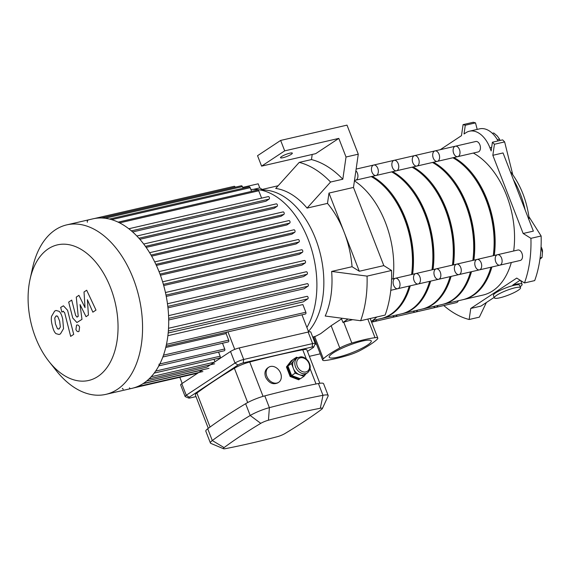<?xml version="1.0" encoding="UTF-8"?>
<svg xmlns="http://www.w3.org/2000/svg" width="571" height="571" viewBox="0 0 571 571"><rect width="100%" height="100%" fill="white"/><g stroke="black" fill="none" stroke-linecap="round" stroke-linejoin="round"><path stroke-width="0.86" d="M443.774 305.542A100.353 62.425 -103 0 0 469.155 319.496L470.747 308.461L516.726 278.084L524.485 282.945A100.353 62.425 -103 0 0 530.916 238.343L523.157 233.482L492.837 155.305L494.429 144.263A100.353 62.425 -103 0 0 492.409 142.222L491.153 150.965L489.897 147.739A26.758 16.645 -103 0 0 469.448 131.202A26.758 16.645 -103 0 0 465.936 132.722L464.037 133.978L465.294 125.235A100.353 62.425 -103 0 0 463.074 124.621L461.482 135.662L440.241 149.695M524.485 282.945L534.692 280.597A100.353 62.425 -103 0 0 535.634 277.891A100.353 62.425 -103 0 0 541.194 239.32A100.353 62.425 -103 0 0 541.13 235.987L528.896 216.623M469.155 319.496L479.369 317.148L486.371 302.53M470.747 308.461L480.96 306.106L494.165 297.384M496.734 295.257A14.047 2.491 -21.2 0 1 512.266 288.512A14.047 2.491 -21.2 0 1 520.552 287.705A14.047 2.491 -21.2 0 1 508.354 295.107A14.047 2.491 -21.2 0 1 494.35 297.869A14.047 2.491 -21.2 0 1 496.734 295.257M494.35 297.869L493.401 295.407A14.047 2.491 -21.2 0 1 511.309 286.057A14.047 2.491 -21.2 0 1 519.596 285.25L520.552 287.705M520.138 280.225L512.794 285.079A16.723 2.962 -21.2 0 1 522.094 284.279A16.723 2.962 -21.2 0 1 520.181 286.749M528.767 219.278L529.117 218.25C526.797 200.871 520.888 185.725 511.388 172.813L510.417 171.971M523.157 233.482L533.364 231.127L503.044 152.949L492.837 155.305M530.916 238.343L541.13 235.987M477.199 129.41L475.507 122.886A100.353 62.425 -103 0 0 473.288 122.265L463.074 124.621M512.779 174.726L504.636 141.908A100.353 62.425 -103 0 0 502.623 139.874L492.409 142.222M494.429 144.263L504.636 141.908M465.294 125.235L475.507 122.886M498.055 140.923A26.758 16.645 -103 0 0 479.654 128.846L469.448 131.202M541.065 246.672L542.45 252.446L542.05 257.471L539.93 259.127M541.008 247.85L541.665 247.7M540.095 257.921L542.05 257.471M541.886 248.542A4.682 2.912 77 0 1 542.022 248.863A4.682 2.912 77 0 1 542.45 252.446M542.043 249.234A5.353 3.326 77 0 1 542.436 252.111M499.903 140.495L499.575 139.181L497.262 135.948L493.765 132.986L492.345 133.314M497.355 139.688L499.575 139.181M499.982 140.48A4.682 2.912 -103 0 0 499.925 140.345A4.682 2.912 -103 0 0 499.789 140.016M281.567 156.561A6.352 1.128 -21.2 0 1 288.02 153.678A6.352 1.128 -21.2 0 1 292.338 153.142A6.352 1.128 -21.2 0 1 286.82 156.49A6.352 1.128 -21.2 0 1 280.489 157.739A6.352 1.128 -21.2 0 1 281.567 156.561M312.209 154.463L311.473 159.573A100.353 62.425 -103 0 1 342.821 179.215L346.026 157.011L338.803 138.396L315.699 153.656L261.589 166.132L284.693 150.865L280.647 140.43L257.542 155.697L261.589 166.132M338.803 138.396L284.693 150.865M280.647 140.43L347.004 125.135L358.274 154.184L353.485 187.431L328.982 193.077L327.49 203.39L307.077 208.094A77.606 48.278 -103 0 0 275.722 188.451L299.218 162.392A100.353 62.425 77 0 1 330.573 182.035L307.077 208.094M383.805 265.608L391.563 270.468L367.06 276.121L331.637 271.425L352.057 266.714L359.302 271.254L383.805 265.608L353.485 187.431M242.682 187.381L258.192 183.805L259.784 187.902L262.21 189.422M253.281 189.401L259.784 187.902M346.026 157.011L358.274 154.184M342.821 179.215L330.573 182.035M311.473 159.573L299.218 162.392M320.238 353.827L309.382 356.333M314.956 344.377L316.441 344.035M391.563 270.468A100.353 62.425 77 0 1 385.132 315.071L360.629 320.724L325.206 316.027A77.606 48.278 -103 0 0 331.637 271.425M367.06 276.121A100.353 62.425 77 0 1 360.629 320.724M315.171 340.766L314.371 341.294M352.057 266.714A77.606 48.278 -103 0 0 344.142 232.169L359.302 271.254M348.039 319.053L342.935 322.422L341.558 318.875A77.606 48.278 -103 0 0 341.958 318.247M328.982 193.077L344.142 232.169A77.606 48.278 -103 0 0 327.49 203.39M260.933 190.1A77.606 48.278 77 0 1 317.44 243.96A77.606 48.278 77 0 1 308.426 331.451M341.558 318.875L331.144 325.72L320.638 333.685L315.749 336.205L312.73 337.061M352.7 319.667A56.065 9.928 158.8 0 0 343.728 322.18A13.383 2.37 158.8 0 0 342.935 322.422M367.803 319.068L375.033 337.697A56.065 9.928 158.8 0 0 351.822 343.05L343.728 322.18M331.144 325.72L339.774 347.975A13.383 2.37 -21.2 0 1 351.822 343.05M354.427 180.857A77.606 48.278 77 0 1 393.055 278.798M390.935 290.275A77.606 48.278 77 0 1 390.678 291.267M376.76 317.005A77.606 48.278 77 0 1 371.336 321.444M375.033 337.697A13.383 2.37 -21.2 0 1 377.788 338.089A13.383 2.37 -21.2 0 1 377.096 339.367A56.065 9.928 158.8 0 1 360.686 350.216A13.383 2.37 -21.2 0 1 348.638 355.141A56.065 9.928 158.8 0 1 325.427 360.487A13.383 2.37 -21.2 0 1 322.672 360.094A13.383 2.37 -21.2 0 1 323.364 358.816L314.728 336.562M339.774 347.975A56.065 9.928 158.8 0 0 323.364 358.816M333.029 353.056A22.547 3.99 -21.2 0 1 355.919 342.85A22.547 3.99 -21.2 0 1 371.25 340.937A22.547 3.99 -21.2 0 1 351.672 352.814A22.547 3.99 -21.2 0 1 329.21 357.246A22.547 3.99 -21.2 0 1 333.029 353.056M455.358 146.212A5.353 3.326 77 0 1 459.648 150.087A5.353 3.326 77 0 1 458.47 156.333A5.353 3.326 77 0 1 457.764 156.64L478.184 151.936A5.353 3.326 77 0 0 478.883 151.629A5.353 3.326 77 0 0 480.068 145.384A5.353 3.326 77 0 0 475.779 141.501L455.358 146.212A5.353 3.326 77 0 1 459.648 150.087A5.353 3.326 77 0 1 458.47 156.333A5.353 3.326 77 0 1 457.764 156.64A5.353 3.326 77 0 1 453.317 152.171A5.353 3.326 77 0 1 455.358 146.212L434.945 150.915A5.353 3.326 77 0 1 439.235 154.798A5.353 3.326 77 0 1 438.05 161.043A5.353 3.326 77 0 1 437.35 161.35A5.353 3.326 77 0 1 432.904 156.882A5.353 3.326 77 0 1 434.945 150.915L414.525 155.626A5.353 3.326 77 0 1 418.814 159.502A5.353 3.326 77 0 1 417.629 165.747A5.353 3.326 77 0 1 416.93 166.054A5.353 3.326 77 0 1 412.483 161.586A5.353 3.326 77 0 1 414.525 155.626L394.104 160.33A5.353 3.326 77 0 1 398.394 164.212A5.353 3.326 77 0 1 397.216 170.458A5.353 3.326 77 0 1 396.51 170.765A5.353 3.326 77 0 1 392.063 166.297A5.353 3.326 77 0 1 394.104 160.33L373.691 165.04A5.353 3.326 77 0 1 377.981 168.916A5.353 3.326 77 0 1 376.796 175.161A5.353 3.326 77 0 1 376.096 175.468A5.353 3.326 77 0 1 371.65 171A5.353 3.326 77 0 1 373.691 165.04A5.353 3.326 77 0 1 377.981 168.916A5.353 3.326 77 0 1 376.796 175.161A5.353 3.326 77 0 1 376.096 175.468L355.676 180.179A5.353 3.326 77 0 0 356.375 179.872A5.353 3.326 77 0 0 357.924 175.654A5.353 3.326 77 0 0 355.89 170.715A5.353 3.326 77 0 1 357.36 173.049A5.353 3.326 77 0 1 355.676 180.179A5.353 3.326 77 0 1 354.534 180.129M398.472 288.391A5.353 3.326 77 0 1 397.766 288.698A5.353 3.326 77 0 1 393.676 285.393A5.353 3.326 77 0 1 395.36 278.27A5.353 3.326 77 0 1 399.65 282.145A5.353 3.326 77 0 1 398.472 288.391M49.056 361.571L56.329 370.736A86.97 54.102 -103 0 0 105.878 394.361L132.015 388.337A86.97 54.102 -103 0 0 165.197 291.431A86.97 54.102 -103 0 0 92.937 218.836L66.807 224.86A86.97 54.102 -103 0 0 32.597 267.792L30.07 279.219A69.576 43.282 -103 0 0 35.523 337.475A69.576 43.282 -103 0 0 49.056 361.571A69.576 43.282 -103 0 0 113.072 356.118A69.576 43.282 -103 0 0 90.018 256.094A69.576 43.282 -103 0 0 30.07 279.219M105.878 394.361A86.97 54.102 -103 0 0 139.06 297.455A86.97 54.102 -103 0 0 66.807 224.86M87.813 220.463A1.335 0.835 -103 0 0 87.392 222.247M122.337 388.344A1.335 0.835 -103 0 0 123.357 389.172M129.503 387.816A1.335 0.835 -103 0 0 130.523 388.644M158.56 365.918A1.335 0.835 -103 0 0 158.981 364.141M179.808 377.281L182.192 383.427M227.957 331.865L234.752 349.388M301.966 314.807L308.618 331.944M162.821 357.003L228.25 341.922A1.335 0.835 -103 0 0 228.671 340.145L226.116 333.564A80.283 49.941 -103 0 0 226.523 332.201M158.817 365.861L224.303 350.758A1.335 0.835 -103 0 0 224.724 348.981L222.504 343.25M154.191 373.099L219.735 357.981A1.335 0.835 -103 0 0 220.156 356.204L218.565 352.086M214.953 361.778L213.997 359.309M209.086 365.654L208.879 365.126M133.5 387.959L196.267 373.491A1.335 0.835 -103 0 0 196.759 372.963M306.891 327.483A80.283 49.941 -103 0 0 307.619 238.028A80.283 49.941 -103 0 0 250.89 189.551M268.12 196.667A1.335 0.835 77 0 1 268.299 196.595A1.335 0.835 77 0 1 269.369 197.566A1.335 0.835 77 0 1 269.077 199.122L265.9 201.22L132.65 231.94M276.093 203.933A1.335 0.835 77 0 1 276.271 203.861A1.335 0.835 77 0 1 277.342 204.832A1.335 0.835 77 0 1 277.049 206.388L274.109 208.329L139.859 239.285M282.881 211.984A1.335 0.835 77 0 1 283.059 211.905A1.335 0.835 77 0 1 284.13 212.876A1.335 0.835 77 0 1 283.837 214.439L281.011 216.309L146.162 247.393M288.719 220.656A1.335 0.835 77 0 1 288.897 220.584A1.335 0.835 77 0 1 289.968 221.555A1.335 0.835 77 0 1 289.675 223.111L286.878 224.96L151.65 256.136M293.73 229.877A1.335 0.835 77 0 1 293.908 229.806A1.335 0.835 77 0 1 294.979 230.777A1.335 0.835 77 0 1 294.686 232.333L291.86 234.203L156.39 265.429M297.976 239.606A1.335 0.835 77 0 1 298.148 239.535A1.335 0.835 77 0 1 299.218 240.505A1.335 0.835 77 0 1 298.926 242.068L296.035 243.974L160.408 275.243M163.363 284.344L302.423 252.289L299.404 254.281L163.706 285.564M165.99 295.1L305.15 263.017L301.945 265.13L166.247 296.413M167.795 306.399L307.048 274.294L303.579 276.585L167.96 307.855M168.659 318.318L308.005 286.199L304.136 288.755L168.688 319.974M168.338 331.03L307.769 298.883L303.265 301.859L168.167 333.007M167.874 335.691L302.873 304.564L305.842 312.23A1.335 0.835 77 0 1 305.421 314.007L166.061 346.14M165.74 347.482L226.116 333.564M307.769 298.883A1.335 0.835 -103 0 0 308.062 297.32A1.335 0.835 -103 0 0 306.991 296.349A1.335 0.835 -103 0 0 306.82 296.428M308.005 286.199A1.335 0.835 -103 0 0 308.297 284.636A1.335 0.835 -103 0 0 307.227 283.666A1.335 0.835 -103 0 0 307.048 283.744M307.048 274.294A1.335 0.835 -103 0 0 307.348 272.731A1.335 0.835 -103 0 0 306.277 271.76A1.335 0.835 -103 0 0 306.099 271.839M305.15 263.017A1.335 0.835 -103 0 0 305.449 261.454A1.335 0.835 -103 0 0 304.372 260.483A1.335 0.835 -103 0 0 304.2 260.562M302.423 252.289A1.335 0.835 -103 0 0 302.716 250.726A1.335 0.835 -103 0 0 301.645 249.755A1.335 0.835 -103 0 0 301.467 249.834M235.238 187.188L235.216 187.138A1.335 0.835 -103 0 0 234.189 186.31L94.443 218.522M243.025 188.28L242.382 186.603A1.335 0.835 -103 0 0 241.355 185.782L101.659 217.986M251.597 191.378L250.169 187.695A1.335 0.835 -103 0 0 249.149 186.867L109.511 219.057M261.597 198.137L258.742 190.793A1.335 0.835 -103 0 0 257.721 189.965L118.147 222.14M77.292 316.969L75.7 315.677L71.718 300.096L68.677 302.102L72.76 318.047L76.892 322.522L81.967 319.367L80.04 304.557L86.043 316.677L88.419 315.106L87.399 299.696L92.866 312.173L95.999 310.096L86.678 290.225L84.023 291.981L85.036 307.648L78.926 295.35L76.271 297.106L78.234 316.341L76.892 317.155M57.514 328.832L59.191 328.875L60.34 326.962L59.669 321.109L57.585 316.141L55.937 316.084L54.759 318.011L55.437 323.907L57.514 328.832M58.627 329.124L59.191 328.875M56.479 315.834L55.937 316.084M63.531 328.653L62.71 319.103C61.811 315.163 60.619 312.573 59.12 311.331L56.051 310.46L54.659 311.081L51.568 316.32C51.047 318.896 51.326 322.094 52.404 325.913C53.289 329.817 54.481 332.386 55.979 333.642L59.063 334.499L60.462 333.878L63.531 328.653M63.038 311.338L64.63 312.637L70.668 336.376L73.709 334.37L67.578 310.289L63.438 305.799L60.676 307.405L61.875 312.109L63.431 311.159M76.55 325.17L75.922 329.524C76.764 331.366 77.784 332.001 78.976 331.437L79.605 327.083C78.762 325.242 77.742 324.606 76.55 325.17L76.999 324.97M78.527 331.637L78.976 331.437M307.398 372.884L305.235 374.312A9.029 6.888 -123.5 0 1 299.597 374.747A9.029 6.888 -123.5 0 1 293.366 368.366A9.029 6.888 -123.5 0 1 294.029 360.394A9.029 6.888 -123.5 0 1 295.278 359.245L297.441 357.81A9.029 6.888 56.5 0 0 295.528 366.939A9.029 6.888 56.5 0 0 307.398 372.884C310.788 369.915 311.131 366.068 308.411 361.343C304.993 356.818 301.424 356.689 300.71 356.825L297.441 357.81M305.949 373.841L303.965 376.346L295.221 373.148L291.51 363.584L296.542 357.21L297.719 357.639M296.542 357.21L292.937 359.594L287.898 365.968L291.61 375.54L300.36 378.73L303.965 376.346M291.61 375.54L295.221 373.148M287.898 365.968L291.51 363.584M290.289 372.121A8.03 6.124 -123.5 0 1 289.797 371.05A8.03 6.124 -123.5 0 1 289.447 369.951M300.089 378.637L298.726 379.808L290.139 376.51L286.428 366.939L291.303 360.672L292.48 360.165M299.632 379.208L290.889 376.011L290.139 376.51M290.889 376.011L287.177 366.446L286.428 366.939M287.177 366.446L292.209 360.073M195.989 396.602L190.15 397.944A4.011 0.714 -21.2 0 1 188.68 398.066A4.011 0.714 -21.2 0 1 189.251 397.223L237.993 365.019A4.011 0.714 -21.2 0 1 243.217 362.885L312.13 346.997A4.011 0.714 -21.2 0 1 313.693 347.118A4.011 0.714 -21.2 0 1 313.029 347.725L307.469 351.393M313.693 347.118L315.221 343.792A6.688 1.185 158.8 0 0 315.249 343.556A6.688 1.185 158.8 0 0 312.623 343.592L243.71 359.473A6.688 1.185 158.8 0 0 234.995 363.035L186.26 395.239A6.688 1.185 158.8 0 0 185.125 396.481A6.688 1.185 158.8 0 0 185.304 396.638L188.68 398.066M243.217 362.885L243.71 359.473L239.235 347.932A6.688 1.185 158.8 0 0 230.52 351.493L234.995 363.035L237.993 365.019M239.235 347.932L308.147 332.051L312.623 343.592L312.13 346.997M315.249 343.556L310.774 332.015A6.688 1.185 158.8 0 0 308.147 332.051M208.301 428.329L195.375 395.004A13.383 2.37 -21.2 0 1 196.888 393.048A306.499 54.274 -21.2 0 1 234.388 368.266A13.383 2.37 -21.2 0 1 249.734 362A306.499 54.274 -21.2 0 1 302.758 349.773A13.383 2.37 -21.2 0 1 306.905 349.937L319.831 383.277M280.611 373.17A9.029 6.888 -123.5 0 1 278.698 382.292A9.029 6.888 -123.5 0 1 266.828 376.346A9.029 6.888 -123.5 0 1 268.741 367.224A9.029 6.888 -123.5 0 1 280.611 373.17M278.698 382.292L277.849 382.856C272.895 384.968 268.82 383.062 265.615 377.145C264.273 373.106 264.994 370.015 267.763 367.867L268.741 367.224M268.441 420.22A299.811 53.089 -21.2 0 1 320.31 408.265A6.688 1.185 -21.2 0 1 322.358 408.586A6.688 1.185 -21.2 0 1 321.623 409.328A299.811 53.089 -21.2 0 1 284.936 433.56A6.688 1.185 -21.2 0 1 277.27 436.701A299.811 53.089 -21.2 0 1 225.395 448.656A6.688 1.185 -21.2 0 1 223.504 448.735A6.688 1.185 -21.2 0 1 224.082 447.593A299.811 53.089 -21.2 0 1 260.769 423.354A6.688 1.185 -21.2 0 1 268.441 420.22L269.384 407.658A16.723 2.962 158.8 0 0 250.205 415.495A309.846 54.866 158.8 0 0 212.291 440.541A16.723 2.962 158.8 0 0 210.399 442.996A16.723 2.962 158.8 0 0 210.849 443.389L223.504 448.735M322.358 408.586L328.104 396.103A16.723 2.962 158.8 0 0 328.168 395.51A16.723 2.962 158.8 0 0 322.986 395.303A309.846 54.866 158.8 0 0 269.384 407.658L264.808 395.874A16.723 2.962 158.8 0 0 245.63 403.711A309.846 54.866 158.8 0 0 207.716 428.757A16.723 2.962 158.8 0 0 205.824 431.205L210.399 442.996M328.168 395.51L323.593 383.719A16.723 2.962 158.8 0 0 318.418 383.512A309.846 54.866 158.8 0 0 264.808 395.874M189.251 397.223L186.26 395.239L181.778 383.698L202.955 369.708M146.676 380.993L206.873 367.117L230.52 351.493M181.778 383.698A6.688 1.185 158.8 0 0 180.65 384.94L185.125 396.481M458.327 300.753A5.353 3.326 77 0 1 456.457 302.616L436.037 307.326A5.353 3.326 77 0 0 437.907 305.456A5.353 3.326 77 0 1 436.037 307.326A5.353 3.326 77 0 1 433.539 306.47M495.771 261.853A5.353 3.326 77 0 1 497.455 254.73A5.353 3.326 77 0 1 501.902 259.198A5.353 3.326 77 0 1 499.861 265.165A5.353 3.326 77 0 1 495.771 261.853M499.861 265.165A5.353 3.326 77 0 0 501.902 259.198A5.353 3.326 77 0 0 497.455 254.73L517.868 250.027A5.353 3.326 77 0 1 522.315 254.495A5.353 3.326 77 0 1 520.274 260.455L479.44 269.869A5.353 3.326 77 0 1 475.35 266.564A5.353 3.326 77 0 1 477.035 259.441A5.353 3.326 77 0 1 481.481 263.909A5.353 3.326 77 0 1 479.44 269.869L459.02 274.58A5.353 3.326 77 0 1 454.93 271.268A5.353 3.326 77 0 1 456.614 264.145A5.353 3.326 77 0 1 461.061 268.613A5.353 3.326 77 0 1 459.02 274.58L438.607 279.283A5.353 3.326 77 0 1 434.517 275.979A5.353 3.326 77 0 1 436.201 268.855A5.353 3.326 77 0 1 440.648 273.316A5.353 3.326 77 0 1 438.607 279.283L418.186 283.987A5.353 3.326 77 0 1 414.096 280.682A5.353 3.326 77 0 1 415.781 273.559A5.353 3.326 77 0 1 420.227 278.027A5.353 3.326 77 0 1 418.186 283.987L390.785 290.304M463.038 299.661A74.929 46.608 -103 0 0 463.552 299.547A74.929 46.608 -103 0 0 491.909 266.992M494.279 255.465A74.929 46.608 -103 0 0 453.902 157.532M463.552 299.547L482.952 295.079A74.929 46.608 -103 0 0 511.309 262.524M513.679 250.99A74.929 46.608 -103 0 0 473.302 153.057M493.33 255.68A73.595 45.78 -103 0 0 471.839 174.462M436.037 307.326L415.617 312.03A5.353 3.326 77 0 0 417.494 310.167A5.353 3.326 77 0 1 415.617 312.03A5.353 3.326 77 0 1 413.118 311.174M442.625 304.364A74.929 46.608 -103 0 0 443.132 304.257A74.929 46.608 -103 0 0 471.496 271.703M473.866 260.169A74.929 46.608 -103 0 0 433.482 162.235M443.132 304.257L462.531 299.782A74.929 46.608 -103 0 0 490.889 267.228M493.258 255.701A74.929 46.608 -103 0 0 452.882 157.767M472.909 260.39A73.595 45.78 -103 0 0 451.418 179.166M415.617 312.03L395.203 316.741A5.353 3.326 77 0 0 397.073 314.871A5.353 3.326 77 0 1 395.203 316.741A5.353 3.326 77 0 1 392.698 315.884M434.945 150.915A5.353 3.326 77 0 1 439.235 154.798A5.353 3.326 77 0 1 438.05 161.043A5.353 3.326 77 0 1 437.35 161.35L376.096 175.468M497.455 254.73L477.035 259.441A5.353 3.326 77 0 1 481.481 263.909A5.353 3.326 77 0 1 479.44 269.869M422.205 309.075A74.929 46.608 -103 0 0 422.718 308.961A74.929 46.608 -103 0 0 451.076 276.407M453.445 264.88A74.929 46.608 -103 0 0 413.069 166.946M422.718 308.961L442.111 304.493A74.929 46.608 -103 0 0 470.475 271.939M472.845 260.405A74.929 46.608 -103 0 0 432.461 162.471M452.496 265.094A73.595 45.78 -103 0 0 431.005 183.876M395.203 316.741L374.783 321.444A5.353 3.326 77 0 0 376.653 319.582A5.353 3.326 77 0 1 374.783 321.444A5.353 3.326 77 0 1 372.406 320.702M414.525 155.626A5.353 3.326 77 0 1 418.814 159.502A5.353 3.326 77 0 1 417.629 165.747A5.353 3.326 77 0 1 416.93 166.054M477.035 259.441L456.614 264.145A5.353 3.326 77 0 1 461.061 268.613A5.353 3.326 77 0 1 459.02 274.58M401.784 313.779A74.929 46.608 -103 0 0 402.298 313.672A74.929 46.608 -103 0 0 430.655 281.118M433.025 269.583A74.929 46.608 -103 0 0 392.648 171.65M402.298 313.672L421.698 309.197A74.929 46.608 -103 0 0 450.055 276.642M452.425 265.115A74.929 46.608 -103 0 0 412.048 167.182M432.076 269.805A73.595 45.78 -103 0 0 410.585 188.58M394.104 160.33A5.353 3.326 77 0 1 398.394 164.212A5.353 3.326 77 0 1 397.216 170.458A5.353 3.326 77 0 1 396.51 170.765M456.614 264.145L436.201 268.855A5.353 3.326 77 0 1 440.648 273.316A5.353 3.326 77 0 1 438.607 279.283M381.371 318.49A74.929 46.608 -103 0 0 381.878 318.375A74.929 46.608 -103 0 0 410.242 285.821M412.612 274.294A74.929 46.608 -103 0 0 372.228 176.36M381.878 318.375L401.277 313.907A74.929 46.608 -103 0 0 429.635 281.353M432.004 269.819A74.929 46.608 -103 0 0 391.627 171.885M411.655 274.508A73.595 45.78 -103 0 0 390.164 193.291M436.201 268.855L395.36 278.27A5.353 3.326 77 0 1 399.807 282.731A5.353 3.326 77 0 1 397.766 288.698M415.781 273.559A5.353 3.326 77 0 1 420.227 278.027A5.353 3.326 77 0 1 418.186 283.987M372.692 320.495L380.857 318.611A74.929 46.608 -103 0 0 409.221 286.057M411.591 274.53A74.929 46.608 -103 0 0 371.207 176.596M525.127 209.878A66.9 41.619 -103 0 0 513.393 179.644M489.897 147.739L491.674 147.325M143 383.676L202.612 369.929M151.158 376.746L214.346 362.178M155.64 371.079L220.156 356.204M159.816 363.948L224.724 348.981M163.484 355.169L228.671 340.145M131.409 230.862L269.077 199.122M138.931 238.228L277.049 206.388M145.419 246.351L283.837 214.439M151.044 255.073L289.675 223.111M155.883 264.337L294.686 232.333M119.617 222.868L258.742 190.793M111.63 219.635L250.169 187.695M105.114 218.25L242.382 186.603M101.424 217.979L235.216 187.138M159.987 274.094L298.926 242.068M166.446 344.363L305.842 312.23M297.277 366.225A7.694 5.867 -123.5 0 1 303.708 358.081A7.694 5.867 -123.5 0 1 308.454 370.308A7.694 5.867 -123.5 0 1 297.277 366.225M320.31 408.265L322.986 395.303L318.418 383.512M245.63 403.711L250.205 415.495L260.769 423.354M207.716 428.757L212.291 440.541L224.082 447.593M210.064 427.029L196.888 393.048M263.06 396.36L249.734 362M234.388 368.266L247.686 402.548M302.758 349.773L306.341 359.009M310.089 368.673L316.027 383.976M522.094 284.279L520.638 280.539M260.026 189.929L278.17 185.746M322.672 360.094L313.657 336.847M377.788 338.089L370.194 318.518M355.676 180.179L354.491 180.45M395.36 278.27L391.578 279.14M137.183 386.695L202.891 371.55M143.35 383.448L209 368.309M214.625 363.798L149.024 378.923M268.299 196.595L128.81 228.75M276.271 203.861L136.854 236.001M283.059 211.905L143.714 244.031M288.897 220.584L149.623 252.689M293.908 229.806L154.705 261.896M168.524 328.275L306.991 296.349M168.559 315.635L307.227 283.666M167.46 303.765L306.277 271.76M165.44 292.516L304.372 260.483M162.614 281.81L301.645 249.755M159.031 271.603L298.148 239.535M457.764 156.64L437.35 161.35M374.783 321.444L371.614 322.18M373.691 165.04L356.126 169.087"/></g></svg>
